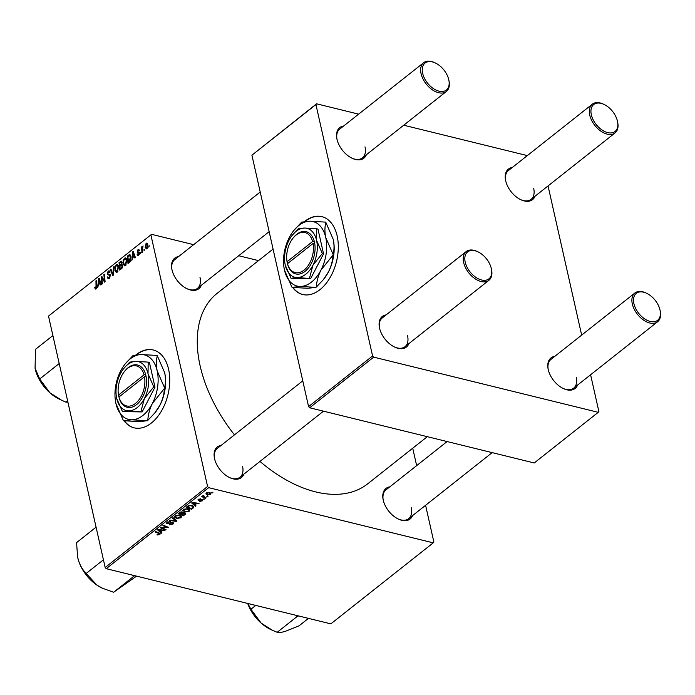 <?xml version="1.0" encoding="UTF-8"?>
<svg xmlns="http://www.w3.org/2000/svg" width="695" height="695" viewBox="0 0 695 695"><rect width="100%" height="100%" fill="white"/><g stroke="black" fill="none" stroke-linecap="round" stroke-linejoin="round"><path stroke-width="1.04" d="M292.621 287.417A40.084 24.95 -76.2 0 0 302.681 294.506A40.084 24.95 -76.2 0 0 319.935 289.685A40.084 24.95 -76.2 0 0 338.283 248.297A40.084 24.95 -76.2 0 0 321.82 216.649A40.084 24.95 -76.2 0 0 304.566 221.479A40.084 24.95 -76.2 0 0 304.549 221.488M321.993 216.692A40.084 24.95 -76.2 0 0 305.088 221.418M124.058 420.753A40.084 24.95 -76.2 0 0 134.126 427.842A40.084 24.95 -76.2 0 0 161.396 411.136A40.084 24.95 -76.2 0 0 168.581 369.227A40.084 24.95 -76.2 0 0 153.256 349.985A40.084 24.95 -76.2 0 0 135.985 354.824M124.362 420.779A40.084 24.95 -76.2 0 0 134.3 427.885M243.858 474.164A19.469 11.893 -128.3 0 1 229.837 477.691A19.469 11.893 -128.3 0 1 214.547 458.648A19.469 11.893 -128.3 0 1 214.46 458.257A19.469 11.893 -128.3 0 1 221.123 445.417M229.454 477.508A18.322 11.19 51.7 0 0 240.001 477.213A18.322 11.19 51.7 0 0 242.555 466.267M201.307 285.324A19.469 11.893 -128.3 0 1 187.276 288.859A19.469 11.893 -128.3 0 1 171.986 269.816A19.469 11.893 -128.3 0 1 171.9 269.425A19.469 11.893 -128.3 0 1 178.572 256.585M186.903 288.677A18.322 11.19 51.7 0 0 197.441 288.382A18.322 11.19 51.7 0 0 200.004 277.435M412.543 515.612A19.469 11.893 -128.3 0 1 398.522 519.148A19.469 11.893 -128.3 0 1 383.232 500.096A19.469 11.893 -128.3 0 1 383.145 499.705A19.469 11.893 -128.3 0 1 389.808 486.874M398.139 518.965A18.322 11.19 51.7 0 0 408.686 518.67A18.322 11.19 51.7 0 0 411.24 507.724M234.467 434.862A121.399 74.148 -128.3 0 1 200.143 365.918A121.399 74.148 -128.3 0 1 217.092 293.377L273.074 249.088M534.994 196.259A19.469 11.893 -128.3 0 1 520.972 199.786A19.469 11.893 -128.3 0 1 505.682 180.743A19.469 11.893 -128.3 0 1 505.595 180.352A19.469 11.893 -128.3 0 1 512.258 167.512M520.59 199.604A18.322 11.19 51.7 0 0 531.136 199.309A18.322 11.19 51.7 0 0 533.691 188.362M366.308 154.803A19.469 11.893 -128.3 0 1 352.278 158.33A19.469 11.893 -128.3 0 1 336.988 139.287A19.469 11.893 -128.3 0 1 336.91 138.896A19.469 11.893 -128.3 0 1 343.573 126.056M351.905 158.156A18.322 11.19 51.7 0 0 362.442 157.861A18.322 11.19 51.7 0 0 365.005 146.906M408.868 343.634A19.469 11.893 -128.3 0 1 394.838 347.17A19.469 11.893 -128.3 0 1 379.548 328.118A19.469 11.893 -128.3 0 1 379.461 327.727A19.469 11.893 -128.3 0 1 386.125 314.896M394.465 346.987A18.322 11.19 51.7 0 0 405.003 346.692A18.322 11.19 51.7 0 0 407.557 335.746M577.554 385.091A19.469 11.893 -128.3 0 1 563.523 388.618A19.469 11.893 -128.3 0 1 548.233 369.575A19.469 11.893 -128.3 0 1 548.147 369.184A19.469 11.893 -128.3 0 1 554.81 356.344M563.15 388.444A18.322 11.19 51.7 0 0 573.688 388.149A18.322 11.19 51.7 0 0 576.242 377.194M204.608 499.001L203.322 499.114L204.608 499.001M208.1 496.239L206.815 496.352L208.1 496.239M182.82 510.365L183.463 509.331L187.893 508.636L189.865 510.008L189.257 511.225L184.913 511.928L182.837 510.538M195.981 505.821L195.417 506.264L191.638 502.945L192.272 502.442L199.048 503.397L196.702 503.536L194.93 504.935L195.981 505.821M185.33 514.257L183.332 515.829L178.085 513.666L180.144 512.137L182.212 511.937L183.011 512.841L184.861 512.649L185.8 513.37L185.33 514.257L184.974 512.684M176.956 520.876L176.295 521.398L169.441 520.503L169.962 520.095L175.835 520.859L172.482 518.096L173.038 517.662L176.956 520.876M157.496 534.959L156.992 534.785L157.426 534.351L159.181 534.281L158.712 533.456L155.002 531.927L155.524 531.51L159.372 533.1L159.859 534.481L157.496 534.959L157.374 534.403M159.181 534.281L158.556 532.761M160.25 533.777L159.859 534.481L159.572 533.187M166.009 529.529L165.488 529.946L160.241 527.774L167.382 527.488L162.908 525.672L163.429 525.255L168.685 527.418L161.544 527.714L166.009 529.529M106.248 568.684L330.82 623.867L433.237 542.856L208.665 487.664L106.248 568.684L105.162 567.494L207.579 486.483L208.665 487.664M161.909 532.778L161.344 533.221L157.565 529.894L158.199 529.399L164.976 530.355L162.621 530.485L160.858 531.884L161.909 532.778M172.994 524.091L169.389 524.803L172.317 523.891L172.308 522.84L167.33 523.761L166.539 523.196L167.113 522.266L170.327 521.545L167.808 522.449L167.816 523.344L172.76 522.414L173.602 523.04L172.994 524.091L172.603 522.379M172.317 523.891L172.186 522.327M167.677 521.893L167.816 523.344M174.541 516.915L175.183 515.881L179.614 515.186L181.586 516.55L180.987 517.775L176.643 518.479L174.558 517.089M202.367 499.523L202.427 500.808L199.613 501.399L201.898 500.652L201.898 499.948L198.318 500.609L198.145 499.444L200.664 498.836L198.674 499.592L198.735 500.174L201.298 499.531L202.94 499.974M201.898 500.652L201.793 499.47M198.066 499.497L198.318 500.609L198.145 499.444M198.57 499.158L198.735 500.174M193.08 508.115L191.612 509.287L186.356 507.124L188.31 505.656L191.829 505.378L193.74 507.446L193.08 508.115L192.915 507.35M193.879 506.803L193.74 507.446L193.436 506.134M210.507 494.414L207.51 494.962L205.842 493.867L206.319 492.972L209.386 492.468L210.95 493.511L210.507 494.414L210.125 492.72M203.4 495.439L204.591 497.177L206.102 497.82L205.581 498.237L201.759 496.664L203.07 496.578L202.914 495.665L203.913 495.761L203.366 496.291L203.192 495.518M202.871 495.7L203.07 496.578L202.914 495.665M212.879 492.46L211.601 492.564L212.879 492.46M126.881 259.887L125.604 265.56L124.527 265.864L123.224 263.961L123.224 260.408L124.475 258.21L125.552 257.897L126.881 259.887M132.571 257.749L131.824 260.538L132.597 251.885L133.232 251.39L135.447 257.671L134.926 258.08L134.343 256.351L132.571 257.749M96.205 288.816L94.746 287.461L95.25 286.957L96.058 287.991L95.953 280.867L96.475 280.459L96.987 285.94L96.205 288.816L95.467 289.068M94.746 287.461L96.727 288.156M108.125 277.748L109.185 277.609L109.94 275.663L107.143 274.056L108.125 271.137L109.141 270.807L110.053 272.119L109.558 272.596L108.29 271.954L107.647 273.604L110.444 275.194L109.332 278.426L108.203 278.825L107.273 277.34L107.768 276.845L108.125 277.748L109.602 278.191M109.489 275.098L108.794 275.081M110.027 271.988L108.29 271.954M113.989 266.602L113.354 275.142L112.694 275.672L110.392 269.452L110.913 269.035L112.885 274.369L113.433 267.045L113.989 266.602M118.602 266.428L117.325 272.11L116.247 272.414L114.953 270.511L114.953 266.95L116.195 264.752L117.273 264.447L118.602 266.428M149.182 245.656L148.765 247.133L149.182 245.656M193.636 244.666L151.579 234.328L48.511 316.103L105.162 567.494M150.928 235.092L207.579 486.483M121.66 261.329L121.026 261.172L122.059 262.171L121.747 264.378L122.685 265.264L121.729 268.522L119.731 270.094L119.036 262.614L121.364 261.164M98.499 284.707L97.743 287.487L98.525 278.843L99.15 278.339L101.374 284.62L100.853 285.037L100.271 283.308L98.499 284.707M102.009 279.216L102.408 283.803L101.887 284.212L101.201 276.723L101.748 276.289L104.476 280.954L103.868 274.612L104.389 274.195L105.084 281.684L104.537 282.118L101.8 277.47L102.009 279.216M138.818 252.806L137.15 252.042L137.914 249.766L138.791 249.47L139.434 250.339L138.93 250.843L138.027 250.409L137.636 251.52L139.669 252.745L138.765 255.143L137.862 255.456L137.132 254.353L137.627 253.849L138.653 254.509L139.165 253.206L137.679 252.763M137.158 254.44L139.243 254.648M138.93 250.843L138.027 250.409M137.784 251.877L139.2 252.05M130.2 254.917L129.209 254.674L130.912 256.507L130.243 261.589L128.01 263.553L127.315 256.064L129.739 254.639M146.845 248.758L145.168 247.75L146.098 243.293L147.766 244.414L146.845 248.758L146.037 249.001M147.505 243.641L146.098 243.293L146.871 243.068M144.395 249.444L143.978 250.921L144.395 249.444M142.319 249.896L142.501 252.085L141.98 252.502L141.467 247.055L141.997 246.647L142.093 247.776L143.074 245.9L142.319 249.896M140.903 252.198L140.486 253.684L140.903 252.198M258.514 260.608L238.706 255.743M48.511 316.103L151.579 234.328M412.726 448.205L416.653 465.633M425.592 505.291L433.889 542.091L433.237 542.856M309.666 407.774L534.229 462.966L598.239 412.326L373.675 357.143L309.666 407.774L308.571 406.592L372.581 355.953L373.675 357.143M315.93 104.563L251.92 155.202L316.581 103.807L315.93 104.563L372.581 355.953M251.92 155.202L308.571 406.592M527.323 155.593L403.708 125.222M358.637 114.145L316.581 103.807M548.042 185.939L581.663 335.112M590.594 374.77L598.89 411.57L598.239 412.326M617.612 121.973A18.322 11.19 -128.3 0 1 617.699 122.346A18.322 11.19 -128.3 0 1 615.058 132.927A18.322 11.19 -128.3 0 1 600.758 131.077A18.322 11.19 -128.3 0 1 589.76 115.135A18.322 11.19 -128.3 0 1 592.322 104.181L508.393 170.57A18.322 11.19 51.7 0 0 505.682 180.761M491.487 269.356A18.322 11.19 -128.3 0 1 491.565 269.721A18.322 11.19 -128.3 0 1 488.924 280.302A18.322 11.19 -128.3 0 1 474.633 278.46A18.322 11.19 -128.3 0 1 463.634 262.51A18.322 11.19 -128.3 0 1 466.189 251.564L382.267 317.945A18.322 11.19 51.7 0 0 379.548 328.136M660.172 310.813A18.322 11.19 -128.3 0 1 660.25 311.178A18.322 11.19 -128.3 0 1 657.609 321.759A18.322 11.19 -128.3 0 1 643.318 319.917A18.322 11.19 -128.3 0 1 632.32 303.967A18.322 11.19 -128.3 0 1 634.874 293.012L550.953 359.402A18.322 11.19 51.7 0 0 548.233 369.592M448.927 80.524A18.322 11.19 -128.3 0 1 449.005 80.889A18.322 11.19 -128.3 0 1 446.372 91.471A18.322 11.19 -128.3 0 1 432.073 89.629A18.322 11.19 -128.3 0 1 421.074 73.679A18.322 11.19 -128.3 0 1 423.637 62.724L339.707 129.114A18.322 11.19 51.7 0 0 336.997 139.304M427.286 436.686L367.724 483.807A121.399 74.148 -128.3 0 1 259.965 461.419M260.217 192.002L174.706 259.643A18.322 11.19 51.7 0 0 171.995 269.825M447.102 441.551L385.942 489.923A18.322 11.19 51.7 0 0 383.232 500.113M302.768 380.834L217.257 448.475A18.322 11.19 51.7 0 0 214.547 458.665M149.234 246.221L148.652 246.073M119.94 262.832L119.036 262.614M119.644 263.075L119.861 265.403L121.477 263.796L121.547 262.614L120.53 262.371L119.644 263.075M120.765 265.629L119.861 265.403M122.138 262.753L120.53 262.371M121.973 263.909L121.477 263.796M119.94 266.281L120.174 268.809L121.651 267.601L122.164 265.655L121.034 265.412L119.94 266.281M121.078 269.035L120.174 268.809M122.754 265.803L121.034 265.412M122.337 267.775L121.651 267.601M115.639 270.676L114.953 270.511M115.5 267.089L114.953 266.95M118.185 265.238L116.195 264.752M115.474 267.158L115.474 270.138L117.186 271.285L118.063 266.767L116.36 265.568L115.474 267.158M118.376 265.664L116.36 265.568M118.697 266.915L118.063 266.767M117.907 271.458L116.421 271.484L117.655 271.788M111.139 269.634L110.392 269.452M113.398 274.49L112.885 274.369M113.945 267.175L113.433 267.045M107.968 277.514L107.273 277.34M109.932 277.791L109.185 277.609M110.514 275.802L109.94 275.663M110.34 274.838L107.143 274.056M109.906 271.58L108.125 271.137M110.244 274.612L107.977 274.056M96.492 288.521L94.841 288.121M96.527 281.015L95.953 280.867M99.411 279.06L98.525 278.843M100.966 283.473L100.271 283.308M98.838 281.11L98.603 283.682L100.011 282.561L98.933 279.39L98.838 281.11M99.507 283.908L98.603 283.682M99.585 279.555L98.933 279.39M100.706 282.735L100.011 282.561M102.156 276.958L101.201 276.723M105.032 281.084L104.476 280.954M104.849 279.155L104.259 279.008M104.441 274.76L103.868 274.612M103.572 279.251L102.617 279.016M102.599 277.67L101.8 277.47M137.931 254.544L137.132 254.353M139.712 253.345L139.165 253.206M139.643 252.65L137.15 252.042M139.365 250.122L137.914 249.766M133.483 252.103L132.597 251.885M135.047 256.524L134.343 256.351M132.91 254.162L132.675 256.724L134.092 255.612L133.006 252.441L132.91 254.162M133.588 256.95L132.675 256.724M133.657 252.598L133.006 252.441M134.778 255.777L134.092 255.612M128.219 256.29L127.315 256.064M127.915 256.524L128.453 262.258L129.114 261.737L130.391 256.872L129.348 255.525L127.915 256.524M129.357 262.484L128.453 262.258M130.712 255.812L129.348 255.525M131.016 257.028L130.391 256.872M129.965 261.945L129.114 261.737M123.918 264.135L123.224 263.961M123.771 260.538L123.224 260.408M126.464 258.696L124.475 258.21M123.753 260.608L123.753 263.587L125.456 264.734L126.342 260.217L124.64 259.018L123.753 260.608M126.655 259.122L124.64 259.018M126.968 260.373L126.342 260.217M126.177 264.908L124.7 264.943L125.934 265.238M145.907 247.933L145.168 247.75M146.211 243.936L145.672 247.264L146.714 248.132L147.253 244.822L146.211 243.936L147.679 244.075M147.87 244.97L147.253 244.822M147.279 248.271L146.289 248.254L147.14 248.463M144.447 250L143.865 249.861M142.041 247.203L141.467 247.055M140.955 252.763L140.373 252.624M165.332 529.251L165.488 529.946M167.234 526.819L167.382 527.488M165.81 526.237L165.975 526.949M167.973 527.123L168.138 527.853M163.499 527.366L163.603 527.809M161.092 532.083L161.344 533.221M164.341 530.268L164.454 530.763M162.517 530.007L162.621 530.485M160.719 531.258L160.858 531.884M159.311 530.502L160.432 531.484L161.839 530.372L158.477 529.868L159.311 530.502M158.373 529.416L158.477 529.868M161.735 529.894L161.839 530.372M171.535 522.345L171.639 522.814M169.137 523.126L169.25 523.63M167.017 522.345L167.33 523.761M169.884 521.476L170.006 522.006M169.754 521.467L169.867 521.971M176 520.095L176.295 521.398M175.583 519.756L175.835 520.859M180.465 515.464L180.987 517.775M176.504 517.862L176.643 518.479M175.496 517.063L177.19 518.07L180.309 517.567L180.717 516.706L179.032 515.577L175.878 516.064L175.496 517.063L175.218 515.855L175.444 516.828M175.757 515.516L175.878 516.064M178.91 515.056L179.032 515.577M183.176 515.134L183.332 515.829M179.223 513.509L180.856 514.178L182.29 512.788L181.725 512.354L179.223 513.509L179.075 512.875M179.979 512.224L180.109 512.806M181.603 511.85L182.29 512.788M182.09 511.911L182.272 512.728L182.09 511.911M181.473 514.43L183.245 515.16L184.688 513.987L184.331 513.058L181.473 514.43L181.326 513.805M182.203 511.928L182.568 513.562M184.218 512.58L184.688 513.987M200.117 498.767L200.23 499.271M202.132 499.479L202.427 500.808M195.165 505.135L195.417 506.264M198.414 503.31L198.527 503.814M196.589 503.05L196.702 503.536M194.791 504.309L194.93 504.935M193.384 503.545L194.504 504.535L195.912 503.415L192.55 502.911L193.384 503.545M192.454 502.468L192.55 502.911M195.808 502.945L195.912 503.415M191.455 508.592L191.612 509.287M187.494 506.959L191.516 508.618L192.993 506.898L191.273 505.778L189.005 505.873L187.494 506.959L187.355 506.334M188.901 505.413L189.005 505.873M191.151 505.256L191.273 505.778M188.736 508.922L189.257 511.225M184.774 511.311L184.913 511.928M183.775 510.521L185.461 511.529L188.588 511.016L188.988 510.165L187.303 509.027L184.158 509.522L183.775 510.521L183.497 509.305L183.723 510.286M184.027 508.975L184.158 509.522M187.19 508.505L187.303 509.027M207.371 494.336L207.51 494.962M206.763 492.694L206.589 493.667L206.415 492.903M208.743 492.355L208.865 492.877L206.858 493.12L207.961 494.527L209.96 494.275L209.942 492.642M209.96 494.275L208.865 492.877M207.423 495.961L207.579 496.647M205.416 497.524L205.581 498.237M203.93 498.723L204.087 499.41M212.21 492.182L212.366 492.868M153.43 350.028A40.084 24.95 -76.2 0 0 136.533 354.763M292.925 287.443A40.084 24.95 -76.2 0 0 302.864 294.55M617.455 121.199A17.175 10.495 51.7 0 0 603.964 104.398A17.175 10.495 51.7 0 0 591.341 114.779A17.175 10.495 51.7 0 0 607.543 132.571A17.175 10.495 51.7 0 0 617.534 121.547A17.175 10.495 51.7 0 0 617.455 121.199M592.322 104.181A18.322 11.19 -128.3 0 1 603.225 104.05L603.964 104.398M448.77 79.743A17.175 10.495 51.7 0 0 435.279 62.941A17.175 10.495 51.7 0 0 422.656 73.331A17.175 10.495 51.7 0 0 438.849 91.114A17.175 10.495 51.7 0 0 448.848 80.09A17.175 10.495 51.7 0 0 448.77 79.743M423.637 62.724A18.322 11.19 -128.3 0 1 434.54 62.593L435.279 62.941M633.901 303.619A17.175 10.495 51.7 0 0 650.094 321.403A17.175 10.495 51.7 0 0 660.085 310.378A17.175 10.495 51.7 0 0 660.015 310.031A17.175 10.495 51.7 0 0 646.524 293.229A17.175 10.495 51.7 0 0 633.901 303.619M634.874 293.012A18.322 11.19 -128.3 0 1 645.777 292.882L646.524 293.229M465.216 262.163A17.175 10.495 51.7 0 0 481.409 279.946A17.175 10.495 51.7 0 0 491.4 268.922A17.175 10.495 51.7 0 0 491.322 268.583A17.175 10.495 51.7 0 0 477.839 251.772A17.175 10.495 51.7 0 0 465.216 262.163M466.189 251.564A18.322 11.19 -128.3 0 1 477.091 251.434L477.839 251.772M35.002 367.924A30.988 18.921 51.7 0 0 35.08 368.307A30.988 18.921 51.7 0 0 39.78 380.356A30.988 18.921 51.7 0 0 49.901 392.797L39.693 378.975L35.071 368.246L35.497 349.324L52.898 335.563M59.197 363.546L39.693 378.975M67.571 400.711L65.799 402.118L61.316 400.059L49.901 392.797A30.988 18.921 51.7 0 0 59.544 399.243L61.082 399.946M67.91 402.197L65.799 402.118M308.467 618.376L298.963 625.891L285.159 631.399C281.492 632.433 278.869 632.745 277.305 632.328L272.562 630.348L261.138 623.085L250.93 609.263L247.82 603.477M255.777 605.432L250.93 609.263M296.139 615.344L296.956 616.647L277.044 632.407M296.956 616.647L298.581 615.944M247.689 603.442A30.988 18.921 51.7 0 0 261.138 623.085A30.988 18.921 51.7 0 0 270.789 629.522L272.318 630.235M296.643 616.369A35.567 21.719 51.7 0 0 297.217 616.569M136.602 576.138L113.624 592.244L102.565 588.283L96.987 585.155L85.919 573.201C82.696 569.891 80.212 565.608 78.457 560.344L77.605 556.982L76.572 542.621L96.075 527.192M132.493 575.13L133.544 576.494L134.691 575.668M133.544 576.494L113.624 592.244M103.433 559.805L86.032 573.566M77.588 556.921A30.988 18.921 51.7 0 0 77.64 557.138A30.988 18.921 51.7 0 0 78.457 560.344A30.988 18.921 51.7 0 0 96.987 585.155A30.988 18.921 -128.3 0 0 102.104 588.074L102.565 588.283M133.214 576.268A35.567 21.719 51.7 0 0 133.761 576.346M287.504 263.666L313.071 243.45L314.67 243.085L314.209 241.148A21.762 13.544 -76.2 0 0 293.62 237.421L293.134 238.011A20.615 12.831 -76.2 0 0 287.061 261.72L287.504 263.666A20.615 12.831 -76.2 0 0 304.019 270.12A20.615 12.831 -76.2 0 0 313.071 243.45M287.643 264.465L287.661 264.447A21.762 13.544 -76.2 0 0 305.105 271.311A21.762 13.544 -76.2 0 0 314.653 243.094M316.755 228.768L304.575 228.047L298.32 228.777L292.465 234.988A25.194 15.681 -76.2 0 0 288.929 240.418A25.194 15.681 -76.2 0 0 285.176 264.647A25.194 15.681 -76.2 0 0 285.289 265.177L291.04 278.278L310.691 278.573L323.549 253.823L317.971 229.072L316.755 228.768L316.581 240.418A25.194 15.681 -76.2 0 0 304.575 228.047A25.194 15.681 -76.2 0 0 292.465 234.988M291.04 278.278L297.295 277.548L310.691 278.573M309.475 278.278L312.941 265.177L322.332 253.527L323.549 253.823M322.332 253.527L316.581 240.418A25.194 15.681 -76.2 0 1 312.941 265.177A25.194 15.681 -76.2 0 1 297.295 277.548A25.194 15.681 -76.2 0 1 285.289 265.177M320.942 270.138A33.212 20.676 -76.2 0 0 325.738 237.508A33.212 20.676 -76.2 0 0 309.909 221.192A33.212 20.676 -76.2 0 0 293.95 230.349A33.212 20.676 -76.2 0 0 289.285 237.508A33.212 20.676 -76.2 0 0 284.342 269.443A33.212 20.676 -76.2 0 0 284.49 270.138A33.212 20.676 -76.2 0 0 300.318 286.453A33.212 20.676 -76.2 0 0 320.942 270.138L332.966 255.108C332.731 260.66 331.22 266.281 328.431 271.98L323.201 279.833L316.399 287.009C316.642 281.458 318.154 275.837 320.942 270.138M325.886 222.478L333.226 239.349C334.347 244.944 334.295 249.948 333.079 254.379L325.738 237.508C324.617 231.913 324.669 226.909 325.886 222.478A38.138 23.743 -76.2 0 0 325.529 222.113L309.909 221.192L301.778 222.113A38.138 23.743 -76.2 0 0 301.317 222.478L293.95 230.349M284.49 270.138L291.822 287.009A38.138 23.743 -76.2 0 0 292.178 287.374L300.318 286.453L315.938 287.374L307.798 288.295L292.178 287.374M333.374 240.044L333.374 240.036A33.212 20.676 103.8 0 0 333.226 239.349L333.374 240.036A33.212 20.676 103.8 0 1 328.431 271.98A33.212 20.676 103.8 0 1 323.766 279.138L323.201 279.833M332.966 255.108A38.138 23.743 -76.2 0 0 333.079 254.379M315.938 287.374A38.138 23.743 -76.2 0 0 316.399 287.009M287.217 262.502L288.547 262.84M314.209 241.148L312.628 241.495L287.061 261.72M312.628 241.495A20.615 12.831 -76.2 0 0 293.134 238.011M314.574 242.668L313.793 243.285M118.941 397.01L144.508 376.786L146.089 376.438L145.646 374.483A21.762 13.544 -76.2 0 0 125.057 370.756L124.57 371.356A20.615 12.831 -76.2 0 0 118.506 395.055L118.941 397.01A20.615 12.831 -76.2 0 0 135.456 403.456A20.615 12.831 -76.2 0 0 144.508 376.786M119.097 397.783A21.762 13.544 -76.2 0 0 136.55 404.646A21.762 13.544 -76.2 0 0 146.089 376.438M148.191 362.112L136.012 361.383L129.757 362.112L123.901 368.333A25.194 15.681 -76.2 0 0 120.365 373.762A25.194 15.681 -76.2 0 0 116.612 397.983A25.194 15.681 -76.2 0 0 116.725 398.513L122.476 411.614L142.127 411.918L154.985 387.158L149.408 362.408L148.191 362.112L148.026 373.754A25.194 15.681 -76.2 0 0 136.012 361.383A25.194 15.681 -76.2 0 0 123.901 368.333M122.476 411.614L128.731 410.884L142.127 411.918M140.911 411.614L144.386 398.513L153.777 386.863L154.985 387.158M153.777 386.863L148.026 373.754A25.194 15.681 -76.2 0 1 144.386 398.513A25.194 15.681 -76.2 0 1 128.731 410.884A25.194 15.681 -76.2 0 1 116.725 398.513M152.379 403.474A33.212 20.676 -76.2 0 0 157.174 370.843A33.212 20.676 -76.2 0 0 141.354 354.528A33.212 20.676 -76.2 0 0 125.387 363.693A33.212 20.676 -76.2 0 0 120.722 370.852A33.212 20.676 -76.2 0 0 115.778 402.787A33.212 20.676 -76.2 0 0 115.926 403.474A33.212 20.676 -76.2 0 0 131.755 419.789A33.212 20.676 -76.2 0 0 152.379 403.474L164.411 388.444C164.168 393.995 162.656 399.616 159.867 405.315L154.638 413.169L147.835 420.345C148.078 414.793 149.59 409.173 152.379 403.474M157.331 355.814L164.663 372.685C165.784 378.28 165.74 383.293 164.515 387.714L157.174 370.843C156.054 365.249 156.106 360.245 157.331 355.814A38.138 23.743 -76.2 0 0 156.974 355.449L141.354 354.528L133.214 355.449A38.138 23.743 -76.2 0 0 132.754 355.823L125.387 363.693M115.926 403.474L123.267 420.345A38.138 23.743 -76.2 0 0 123.623 420.71L131.755 419.789L147.375 420.71L139.243 421.63L123.623 420.71M164.811 373.38L164.811 373.371A33.212 20.676 103.8 0 0 164.663 372.685L164.811 373.371A33.212 20.676 103.8 0 1 159.867 405.315A33.212 20.676 103.8 0 1 155.202 412.474L154.638 413.169M164.411 388.444A38.138 23.743 -76.2 0 0 164.515 387.714M147.375 420.71A38.138 23.743 -76.2 0 0 147.835 420.345M145.646 374.483L144.065 374.831L118.506 395.055M144.065 374.831A20.615 12.831 -76.2 0 0 124.57 371.356M119.983 396.176L118.645 395.846M146.011 376.004L145.229 376.62M122.025 262.024L120.313 261.607M122.667 265.221L120.704 264.743M122.007 268.253L121.147 268.044M113.528 272.779L112.998 272.649M97.013 286.314L96.449 286.175M100.15 281.162L99.446 280.988M139.469 252.268L138.305 251.981M134.222 254.205L133.527 254.04M130.634 255.595L128.558 255.082M160.015 529.651L160.128 530.137M170.197 522.727L170.318 523.239M174.758 519.078L175.018 520.225M194.096 502.702L194.2 503.18M188.11 505.769L188.249 506.36M121.173 262.058L122.085 262.284M121.781 265.082L122.685 265.299M95.693 288.104L96.622 288.338M138.513 250.252L139.321 250.452M137.931 251.964L139.521 252.355M159.39 533.908L159.19 533.022M172.751 523.179L172.569 522.371M167.417 523.057L167.217 522.18M180.717 516.706L180.431 515.455M184.905 513.483L184.714 512.623M202.202 500.165L202.045 499.47M198.466 499.966L198.318 499.305M192.993 506.898L192.715 505.673M188.988 510.165L188.71 508.905M531.136 199.309L615.058 132.927M617.534 121.547L617.699 122.346M446.372 91.471L362.442 157.861M269.147 231.661L197.441 288.382M448.848 80.09L449.005 80.889M660.085 310.378L660.25 311.178M657.609 321.759L573.688 388.149M492.173 452.627L408.686 518.67M491.4 268.922L491.565 269.721M240.001 477.213L323.488 411.171M405.003 346.692L488.924 280.302"/></g></svg>
